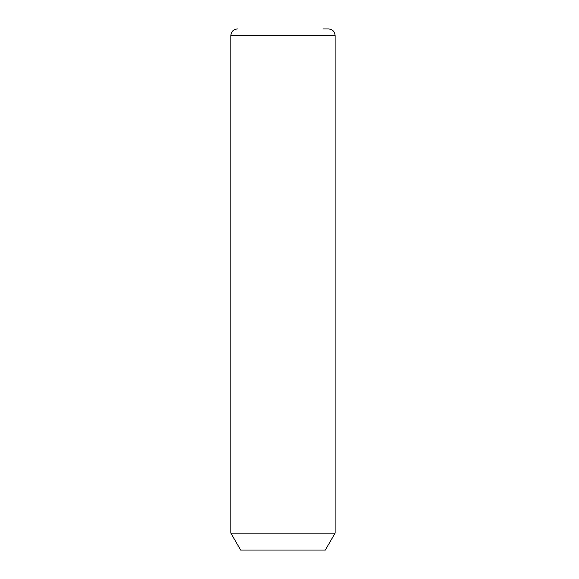<?xml version="1.0" encoding="UTF-8"?>
<svg xmlns="http://www.w3.org/2000/svg" width="579" height="579" viewBox="0 0 579 579"><rect width="100%" height="100%" fill="white"/><g stroke="black" fill="none" stroke-linecap="round" stroke-linejoin="round"><path stroke-width="0.87" d="M335.096 533.129L325.326 550.05L240.647 550.05L230.876 533.129L335.096 533.129L335.096 35.464C334.713 31.505 332.541 29.334 328.582 28.95L323.002 28.95M230.876 533.129L230.876 35.464L335.096 35.464M230.876 35.464C231.26 31.505 233.431 29.334 237.39 28.95"/></g></svg>
